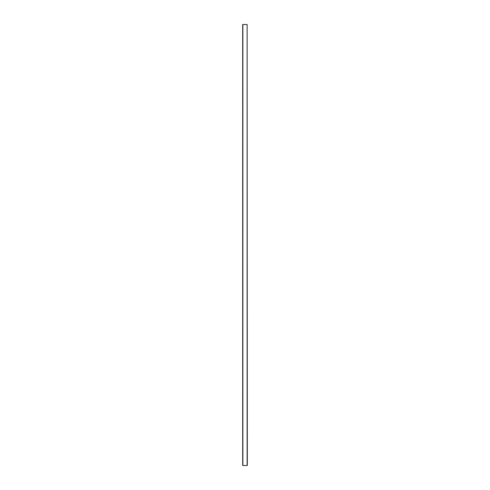 <?xml version="1.0" encoding="UTF-8"?>
<svg xmlns="http://www.w3.org/2000/svg" width="490" height="490" viewBox="0 0 490 490"><rect width="100%" height="100%" fill="white"/><g stroke="black" fill="none" stroke-linecap="round" stroke-linejoin="round"><path stroke-width="0.73" d="M247.119 24.5L247.315 465.5L242.685 465.5L242.685 24.5L247.119 24.5L247.119 465.5M242.881 24.5L242.881 465.5"/></g></svg>
